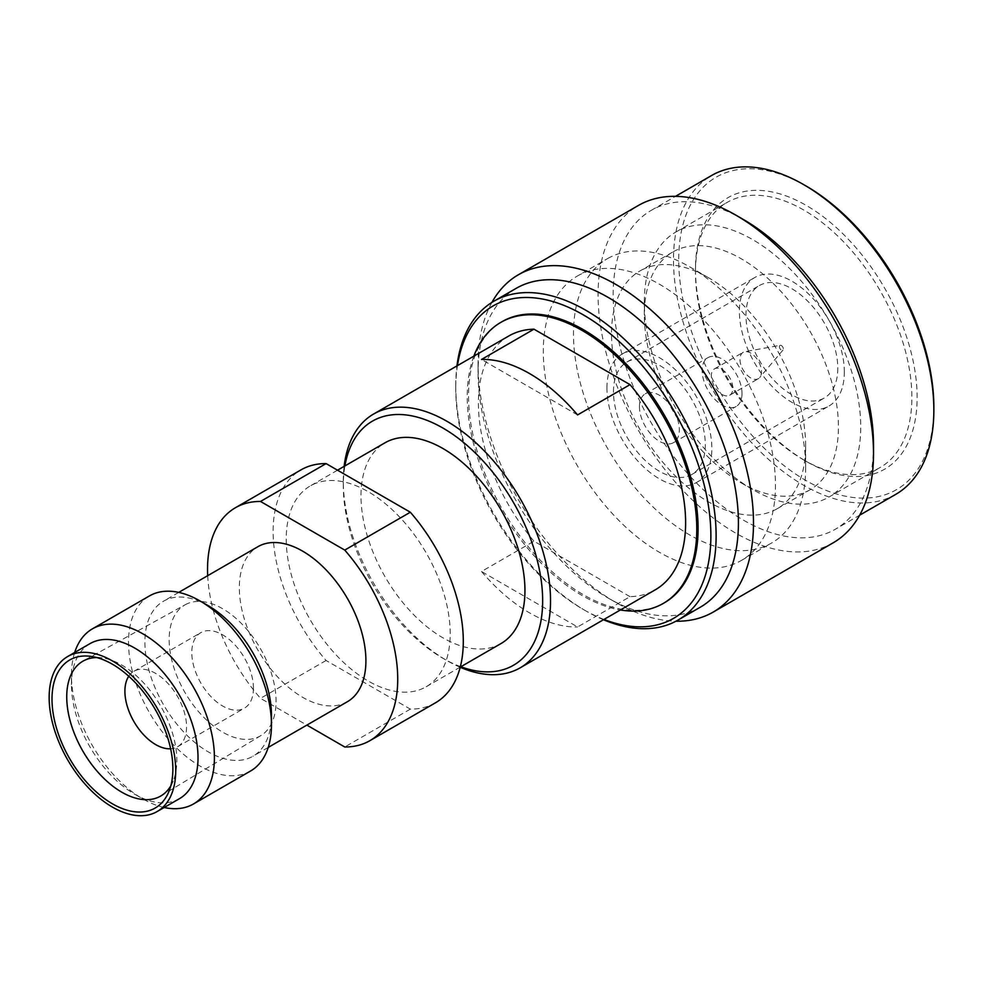 <?xml version="1.0" encoding="UTF-8"?>
<svg xmlns="http://www.w3.org/2000/svg" width="983" height="983" viewBox="0 0 983 983"><rect width="100%" height="100%" fill="white"/><g stroke="black" fill="none" stroke-linecap="round" stroke-linejoin="round"><path stroke-width="0.74" stroke-dasharray="4.92 3.69" d="M460.83 666.744A140.974 81.392 60 0 1 442.964 658.303L446.909 660.576A146.541 84.599 60 0 1 446.909 660.564A146.541 84.599 60 0 1 343.288 481.092L343.288 485.639A140.974 81.392 60 0 1 344.898 465.942M460.204 667.26A146.541 84.599 60 0 1 446.909 660.576L442.964 658.303A140.974 81.392 60 0 1 343.288 485.639M435.444 702.82A134.487 77.645 60 0 1 410.329 709.124L326.086 660.49A134.487 77.645 60 0 1 273.114 531.459A134.487 77.645 60 0 1 300.97 469.886M96.752 657.566A77.841 44.948 60 0 1 102.134 657.91A77.841 44.948 60 0 1 176.829 760.412A77.841 44.948 60 0 1 173.205 780.994A77.841 44.948 60 0 1 170.809 785.835M603.98 619.437A180.393 104.149 60 0 1 583.312 609.46L585.942 610.971A184.104 106.287 60 0 1 455.756 385.496L455.756 388.518A180.393 104.149 60 0 1 457.439 365.627M603.488 619.732A184.104 106.287 60 0 1 585.942 610.971L583.312 609.46A180.393 104.149 60 0 1 455.756 388.518M933.85 407.073A180.393 104.149 60 0 1 806.293 480.724A180.393 104.149 60 0 1 678.737 259.782A180.393 104.149 60 0 1 806.293 186.143M895.722 494.375A184.104 106.287 60 0 1 803.664 485.258A184.104 106.287 60 0 1 673.49 259.782A184.104 106.287 60 0 1 711.618 175.502M695.46 269.44L695.46 272.463A153.029 88.359 -120 0 0 803.664 459.897L806.293 461.408A156.739 90.497 -120 0 0 917.127 397.415A156.739 90.497 -120 0 0 806.293 205.447A156.739 90.497 -120 0 0 695.46 269.44A156.739 90.497 -120 0 0 806.293 461.408L803.664 459.897A153.029 88.359 -120 0 0 880.19 467.478A153.029 88.359 -120 0 0 911.88 397.415A153.029 88.359 -120 0 0 845.085 243.415A153.029 88.359 -120 0 0 727.15 202.412A153.029 88.359 -120 0 0 695.46 272.463L695.46 272.463M780.293 345.291A2.777 1.61 -120 0 1 782.308 346.36A2.777 1.61 -120 0 1 783.34 348.953A2.777 1.61 60 0 1 783.021 350.009A2.777 1.61 60 0 1 780.809 349.665A2.777 1.61 60 0 1 779.408 346.68A2.777 1.61 -120 0 1 780.293 345.291L744.819 351.717A15.212 8.786 -120 0 0 743.123 352.344A15.212 8.786 -120 0 0 739.966 359.299A15.212 8.786 60 0 0 746.613 374.609A15.212 8.786 60 0 0 758.335 378.688A15.212 8.786 60 0 0 759.712 377.521A15.212 8.786 60 0 0 761.481 371.721A15.212 8.786 -120 0 0 755.829 357.529A15.212 8.786 -120 0 0 744.819 351.717M729.693 395.215A15.212 8.786 60 0 0 732.839 388.26A15.212 8.786 -120 0 0 726.204 372.95A15.212 8.786 -120 0 0 714.481 368.871A15.212 8.786 -120 0 0 711.336 375.838A15.212 8.786 60 0 0 717.971 391.148A15.212 8.786 60 0 0 729.693 395.215L758.335 378.688M742.018 393.556A28.2 16.281 60 0 1 736.181 406.458A28.2 16.281 60 0 1 714.457 398.914A28.2 16.281 60 0 1 702.145 370.53A28.2 16.281 -120 0 1 707.993 357.628A28.2 16.281 -120 0 1 729.718 365.185A28.2 16.281 -120 0 1 742.018 393.556M639.454 406.729A28.2 16.281 60 0 1 645.29 393.827A28.2 16.281 60 0 1 667.015 401.383A28.2 16.281 60 0 1 679.327 429.755A28.2 16.281 60 0 1 673.49 442.657A28.2 16.281 60 0 1 651.766 435.113A28.2 16.281 60 0 1 639.454 406.729M844.336 372.053A74.192 42.834 -120 0 0 811.946 297.382A74.192 42.834 -120 0 0 754.772 277.501A74.192 42.834 -120 0 0 739.4 311.464A74.192 42.834 60 0 0 771.79 386.135A74.192 42.834 60 0 0 828.964 406.016A74.192 42.834 60 0 0 844.336 372.053M606.929 387.953A74.192 42.834 60 0 1 622.288 353.991A74.192 42.834 60 0 1 679.462 373.859A74.192 42.834 60 0 1 711.852 448.531A74.192 42.834 60 0 1 696.492 482.506A74.192 42.834 60 0 1 639.306 462.624A74.192 42.834 60 0 1 606.929 387.953M837.774 368.269A64.927 37.489 60 0 1 824.332 397.98A64.927 37.489 60 0 1 774.297 380.593A64.927 37.489 60 0 1 745.962 315.26A64.927 37.489 -120 0 1 759.404 285.537A64.927 37.489 -120 0 1 809.439 302.924A64.927 37.489 -120 0 1 837.774 368.269M613.478 391.738A64.927 37.489 60 0 1 626.933 362.014A64.927 37.489 60 0 1 676.955 379.413A64.927 37.489 60 0 1 705.303 444.746A64.927 37.489 60 0 1 691.848 474.47A64.927 37.489 60 0 1 641.825 457.07A64.927 37.489 60 0 1 613.478 391.738M577.304 276.076A164.161 94.773 -120 0 1 703.816 320.053A164.161 94.773 -120 0 1 775.464 485.258A164.161 94.773 60 0 1 741.465 560.408A164.161 94.773 60 0 1 614.965 516.431A164.161 94.773 60 0 1 543.304 351.226A164.161 94.773 -120 0 1 577.304 276.076L607.482 258.652A164.161 94.773 -120 0 0 573.482 333.802A164.161 94.773 60 0 0 645.131 499.008A164.161 94.773 60 0 0 771.643 542.997A164.161 94.773 60 0 0 805.642 467.847A164.161 94.773 -120 0 0 689.562 266.786A164.161 94.773 -120 0 0 607.482 258.652M805.642 467.847L805.642 445.889A137.264 79.254 60 0 1 777.209 508.715A137.264 79.254 60 0 1 671.438 471.951A137.264 79.254 60 0 1 611.512 333.802A137.264 79.254 -120 0 1 639.945 270.964L672.741 252.041A137.264 79.254 -120 0 0 644.307 314.879L644.307 302.002A153.029 88.359 60 0 0 752.511 489.423A153.029 88.359 60 0 0 829.038 497.005L880.19 467.478M805.642 445.889A137.264 79.254 -120 0 0 708.583 277.771A137.264 79.254 -120 0 0 639.945 270.964M777.209 508.715L810.004 489.792A137.264 79.254 60 0 0 838.425 426.954A137.264 79.254 -120 0 0 778.511 288.818A137.264 79.254 -120 0 0 672.741 252.041M810.004 489.792A137.264 79.254 60 0 1 741.366 482.985A137.264 79.254 60 0 1 644.307 314.879M644.307 302.002A153.029 88.359 -120 0 1 675.997 231.951A153.029 88.359 -120 0 1 793.932 272.942A153.029 88.359 -120 0 1 860.727 426.954A153.029 88.359 60 0 1 829.038 497.005M743.332 219.455A184.104 106.287 -120 0 0 651.287 210.337A184.104 106.287 -120 0 0 613.159 294.617A184.104 106.287 60 0 0 693.519 479.888A184.104 106.287 60 0 0 835.39 529.21L859.634 515.215M873.518 444.93A184.104 106.287 60 0 1 835.39 529.21M833.179 542.813A194.769 112.455 60 0 1 683.087 490.628A194.769 112.455 60 0 1 598.069 294.617A194.769 112.455 -120 0 1 638.409 205.459M491.905 302.408A194.769 112.455 -120 0 0 478.057 363.907A194.769 112.455 60 0 0 615.776 602.444A194.769 112.455 60 0 0 675.96 621.207M700.289 607.211A184.104 106.287 60 0 1 608.231 598.094A184.104 106.287 60 0 1 478.057 372.618L478.057 363.907M516.186 288.338A184.104 106.287 -120 0 0 478.057 372.618M455.756 385.496A184.104 106.287 60 0 1 456.948 365.909M630.029 596.669L533.966 541.215L481.51 571.504L577.574 626.957L630.029 596.669A146.541 84.599 60 0 0 655.268 589.825M128.748 676.243A43.596 25.165 -120 0 1 133.921 671.278A43.596 25.165 -120 0 1 167.515 682.964A43.596 25.165 -120 0 1 186.549 726.83A43.596 25.165 60 0 1 177.518 746.785A43.596 25.165 60 0 1 170.637 748.788M253.442 688.211A43.596 25.165 -120 0 0 234.409 644.344A43.596 25.165 -120 0 0 200.815 632.659A43.596 25.165 -120 0 0 191.796 652.614A43.596 25.165 60 0 0 210.817 696.48A43.596 25.165 60 0 0 244.411 708.165A43.596 25.165 60 0 0 253.442 688.211M185.246 604.717A75.593 43.645 -120 0 1 243.342 625.495A75.593 43.645 -120 0 1 276.063 701.272A75.593 43.645 60 0 1 260.827 735.628A75.593 43.645 60 0 1 202.437 715.919A75.593 43.645 60 0 1 169.162 639.552A75.593 43.645 -120 0 1 185.246 604.717L83.297 660.969M179.484 798.663A89.502 51.669 60 0 1 134.732 794.227A89.502 51.669 60 0 1 71.452 684.61L71.452 675.149A101.089 58.366 -120 0 1 74.683 652.479M89.981 643.644A89.502 51.669 -120 0 0 71.452 684.61M164.173 807.498A101.089 58.366 60 0 1 142.928 798.958A101.089 58.366 60 0 1 71.452 675.149M250.53 771.028A101.089 58.366 60 0 1 172.627 743.947A101.089 58.366 60 0 1 128.503 642.206A101.089 58.366 -120 0 1 149.441 595.931M208.187 605.663A89.502 51.669 -120 0 0 163.436 601.227A89.502 51.669 -120 0 0 144.894 642.206A89.502 51.669 60 0 0 183.968 732.274A89.502 51.669 60 0 0 252.938 756.259A89.502 51.669 60 0 0 271.468 715.28M347.38 701.727A89.502 51.669 60 0 1 278.41 677.754A89.502 51.669 60 0 1 239.336 587.687A89.502 51.669 -120 0 1 257.878 546.708M207.683 575.682A134.487 77.645 -120 0 0 260.507 698.348L306.868 725.11M410.329 709.124L344.75 746.982M326.086 660.49L260.507 698.348M450.189 633.691A115.933 66.93 -120 0 0 399.577 517.009A115.933 66.93 -120 0 0 310.235 485.958A115.933 66.93 -120 0 0 286.225 539.028A115.933 66.93 60 0 0 336.837 655.698A115.933 66.93 60 0 0 426.167 686.761A115.933 66.93 60 0 0 450.189 633.691M500.937 643.595A115.933 66.93 60 0 1 411.594 612.532A115.933 66.93 60 0 1 360.994 495.862A115.933 66.93 -120 0 1 385.004 442.792M343.288 481.092A146.541 84.599 60 0 1 344.124 466.397M577.574 414.924L481.51 359.459M508.739 336.014A146.541 84.599 -120 0 0 478.389 403.091A146.541 84.599 60 0 0 533.966 541.215M481.51 571.504A146.541 84.599 -120 0 0 577.574 626.957M473.843 356.153A162.306 93.704 -120 0 0 467.232 396.665A162.306 93.704 60 0 0 620.384 609.976M502.166 321.601A162.306 93.704 -120 0 0 468.547 395.903A162.306 93.704 -120 0 0 539.397 559.241A162.306 93.704 -120 0 0 664.471 602.726M173.205 780.994L168.892 791.524M783.021 350.009L759.712 377.521M714.481 368.871L743.123 352.344M645.29 393.827L707.993 357.628M673.49 442.657L736.181 406.458M622.288 353.991L754.772 277.501M696.492 482.506L828.964 406.016M626.933 362.014L759.404 285.537M691.848 474.47L824.332 397.98M741.465 560.408L771.643 542.997M708.583 277.771L689.562 266.786M741.366 482.985L752.511 489.423M675.997 231.951L727.15 202.412M651.287 210.337L675.53 196.342M608.231 598.094L615.776 602.444M133.921 671.278L200.815 632.659M177.518 746.785L244.411 708.165M260.827 735.628L161.138 795.788M102.134 657.91L90.866 656.374M134.732 794.227L142.928 798.958M268.236 747.412L252.938 756.259M178.746 592.393L163.436 601.227M460.253 667.088L426.167 686.761M337.525 470.193L310.235 485.958"/><path stroke-width="1.47" d="M344.898 465.942A140.974 81.392 60 0 1 451.934 433.724A140.974 81.392 60 0 1 542.653 600.748A140.974 81.392 60 0 1 460.83 666.744M344.124 466.397A146.541 84.599 60 0 1 373.638 414.015A146.541 84.599 60 0 1 486.56 453.274A146.541 84.599 60 0 1 550.529 600.748A146.541 84.599 60 0 1 520.179 667.826A146.541 84.599 60 0 1 460.204 667.26M235.379 507.756L300.97 469.886A134.487 77.645 60 0 1 326.086 463.595L260.507 501.453A134.487 77.645 -120 0 0 235.379 507.756A134.487 77.645 -120 0 0 207.536 569.317A134.487 77.645 -120 0 0 207.683 575.682M172.873 768.915A85.472 49.347 60 0 1 168.892 791.524A85.472 49.347 60 0 1 112.431 803.811A85.472 49.347 60 0 1 52.001 699.134A85.472 49.347 60 0 1 90.866 656.374A85.472 49.347 60 0 1 172.873 768.915M170.809 785.835A77.841 44.948 60 0 1 161.138 795.788A77.841 44.948 60 0 1 121.781 792.187A77.841 44.948 60 0 1 66.733 696.849A77.841 44.948 60 0 1 83.297 660.969A77.841 44.948 60 0 1 96.752 657.566M457.439 365.627A180.393 104.149 60 0 1 593.683 321.343A180.393 104.149 60 0 1 710.869 535.809A180.393 104.149 60 0 1 603.98 619.437M456.948 365.909A184.104 106.287 60 0 1 493.884 301.216A184.104 106.287 60 0 1 635.755 350.538A184.104 106.287 60 0 1 716.115 535.809A184.104 106.287 60 0 1 677.987 620.089A184.104 106.287 60 0 1 603.488 619.732M518.397 274.748A194.769 112.455 -120 0 1 668.477 326.934A194.769 112.455 -120 0 1 753.494 522.931A194.769 112.455 60 0 1 713.166 612.102L833.179 542.813A194.769 112.455 60 0 0 873.518 453.642L873.518 444.93A184.104 106.287 -120 0 0 743.332 219.455L735.8 215.105A194.769 112.455 -120 0 0 638.409 205.459L518.397 274.748A194.769 112.455 -120 0 0 491.905 302.408M675.53 196.342L711.618 175.502A184.104 106.287 60 0 1 803.676 184.62A184.104 106.287 60 0 1 933.85 410.108A184.104 106.287 60 0 1 895.722 494.375L859.634 515.215M803.676 184.62L806.293 186.143A180.393 104.149 60 0 1 933.85 407.073L933.85 410.108M873.518 453.642A194.769 112.455 -120 0 0 735.8 215.105M713.166 612.102A194.769 112.455 60 0 1 675.96 621.207M493.884 301.216L516.186 288.338A184.104 106.287 -120 0 1 658.057 337.661A184.104 106.287 -120 0 1 738.417 522.931A184.104 106.287 60 0 1 700.289 607.211L677.987 620.089M170.637 748.788A43.596 25.165 60 0 1 124.902 691.233A43.596 25.165 -120 0 1 128.748 676.243M175.724 770.561A89.502 51.669 -120 0 0 136.662 680.494A89.502 51.669 -120 0 0 67.692 656.509A89.502 51.669 -120 0 0 49.15 697.488A89.502 51.669 60 0 0 88.212 787.555A89.502 51.669 60 0 0 157.182 811.528A89.502 51.669 60 0 0 175.724 770.561M67.692 656.509L89.981 643.644A89.502 51.669 -120 0 1 158.951 667.617A89.502 51.669 -120 0 1 198.025 757.684A89.502 51.669 60 0 1 179.484 798.663L157.182 811.528M271.468 724.741L271.468 715.28A89.502 51.669 -120 0 0 208.187 605.663L199.991 600.932A101.089 58.366 -120 0 1 271.468 724.741A101.089 58.366 60 0 1 250.53 771.028L193.479 803.971A101.089 58.366 60 0 0 214.417 757.684A101.089 58.366 -120 0 0 170.292 655.956A101.089 58.366 -120 0 0 92.39 628.862A101.089 58.366 -120 0 0 74.683 652.479M193.479 803.971A101.089 58.366 60 0 1 164.173 807.498M199.991 600.932A101.089 58.366 -120 0 0 149.441 595.931L92.39 628.862M178.746 592.393L257.878 546.708A89.502 51.669 -120 0 1 326.848 570.693A89.502 51.669 -120 0 1 365.909 660.76A89.502 51.669 60 0 1 347.38 701.727L268.236 747.412M326.086 463.595L410.329 512.229A134.487 77.645 60 0 1 435.444 702.82L369.866 740.69A134.487 77.645 -120 0 1 344.75 746.982L306.868 725.11M369.866 740.69A134.487 77.645 -120 0 0 344.75 550.087L260.507 501.453M410.329 512.229L344.75 550.087M337.525 470.193L385.004 442.792A115.933 66.93 -120 0 1 474.347 473.855A115.933 66.93 -120 0 1 524.947 590.525A115.933 66.93 60 0 1 500.937 643.595L460.253 667.088M533.966 329.17L630.029 384.636L577.574 414.924A146.541 84.599 -120 0 0 481.51 359.459L533.966 329.17A146.541 84.599 -120 0 0 508.739 336.014L373.638 414.015M520.179 667.826L655.268 589.825A146.541 84.599 60 0 0 685.618 522.747A146.541 84.599 -120 0 0 630.029 384.636M500.851 322.363L502.166 321.601A162.306 93.704 -120 0 1 627.24 365.086A162.306 93.704 -120 0 1 698.077 528.424A162.306 93.704 -120 0 1 664.471 602.726L663.156 603.488A162.306 93.704 60 0 0 696.775 529.186A162.306 93.704 -120 0 0 625.925 365.848A162.306 93.704 -120 0 0 500.851 322.363A162.306 93.704 -120 0 0 473.843 356.153M663.156 603.488A162.306 93.704 60 0 1 620.384 609.976"/></g></svg>

